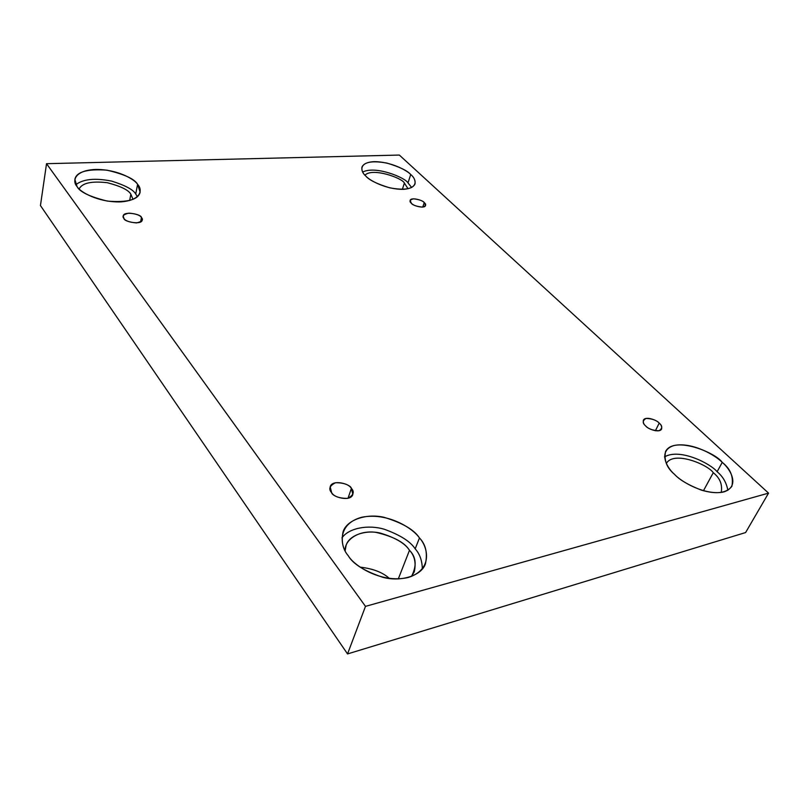 <?xml version="1.0" encoding="UTF-8"?>
<svg xmlns="http://www.w3.org/2000/svg" width="809" height="809" viewBox="0 0 809 809"><rect width="100%" height="100%" fill="white"/><g stroke="black" fill="none" stroke-linecap="round" stroke-linejoin="round"><path stroke-width="1.21" d="M123.949 218.46C123.696 221.787 142.111 225.377 142.202 219.967L141.454 217.54L140.594 221.909L141.454 217.54C143.689 219.815 142.04 221.605 136.519 222.93C129.46 222.303 125.274 220.817 123.949 218.46C121.765 216.165 123.453 214.385 128.995 213.121C135.973 213.758 140.119 215.224 141.454 217.54C141.636 214.223 123.281 210.694 123.231 216.104L123.949 218.46M331.589 492.61C332.277 496.959 350.57 502.308 352.845 494.441L351.399 488.403L347.991 498.293L351.399 488.403C354.757 491.963 353.493 495.29 347.597 498.395C339.254 498.374 333.915 496.443 331.589 492.61C328.292 489 329.617 485.693 335.573 482.7C343.795 482.751 349.073 484.652 351.399 488.403C350.621 484.065 332.368 478.847 330.193 486.725L331.589 492.61M645.713 425.989C647.271 428.659 659.365 433.482 661.59 429.033C662.025 426.717 661.226 424.745 659.204 423.127L655.401 430.742L659.204 423.127C662.622 425.928 662.561 428.457 659.032 430.732C652.883 430.56 648.444 428.972 645.713 425.989C642.326 423.147 642.427 420.629 646.017 418.435C652.094 418.617 656.493 420.184 659.204 423.127C657.606 420.458 645.562 415.695 643.377 420.164C642.963 422.429 643.742 424.371 645.713 425.989M411.397 203.281C412.094 205.435 424.644 209.177 425.534 205.496L424.24 202.604L422.763 207.053L424.24 202.604C426.636 204.525 425.979 206.022 422.247 207.094C416.756 206.528 413.136 205.253 411.397 203.281C409.03 201.34 409.718 199.853 413.48 198.812C418.92 199.388 422.5 200.652 424.24 202.604C423.501 200.45 411.012 196.749 410.133 200.43L411.397 203.281M348.264 555.743C353.037 564.035 364.637 571.235 383.041 577.373C401.861 582.237 421.701 575.29 425.413 563.883C427.749 553.093 425.767 544.457 419.466 537.965L415.179 548.846C419.77 553.912 422.156 560.627 422.349 569C422.156 560.627 419.77 553.912 415.179 548.846C410.487 541.555 400.212 535.032 384.346 529.268C368.257 524.404 348.73 527.984 341.954 537.894C348.73 527.984 368.257 524.404 384.346 529.268C400.212 535.032 410.487 541.555 415.179 548.846L419.466 537.965C427.617 546.419 433.685 569.324 408.211 577.495C380.999 583.774 353.705 565.42 348.264 555.743C339.992 546.53 336.675 523.827 362.007 517.194C388.29 512.127 413.419 528.762 419.466 537.965C414.248 529.784 402.447 522.897 384.053 517.315C365.344 513.007 346.201 520.47 343.026 532.029C341.115 541.585 342.864 549.493 348.264 555.743M411.468 576.443L414.279 571.811C416.22 562.872 414.623 555.692 409.485 550.302L398.291 578.941L409.485 550.302C405.218 543.456 395.47 537.712 380.24 533.05C364.738 529.46 348.79 535.73 346.09 545.408L345.15 550.747C344.351 540.382 357.983 529.905 375.861 532.342C393.498 536.478 404.702 542.465 409.485 550.302C416.281 557.128 416.938 565.845 411.468 576.443M77.027 186.505C79.646 191.885 89.769 196.749 107.395 201.107C127.428 202.695 138.339 199.722 140.129 192.178L137.591 184.331L135.74 194.029L137.419 196.678L135.74 194.029C133.273 189.66 125.233 185.352 111.622 181.105C95.047 177.838 83.135 179.032 75.884 184.685C83.135 179.032 95.047 177.838 111.622 181.105C125.233 185.352 133.273 189.66 135.74 194.029L137.591 184.331C142.424 189.073 142.394 200.369 120.41 201.906C97.495 202.422 79.525 191.531 77.027 186.505C72.234 181.489 73.852 170.446 95.523 169.435C117.72 169.273 134.668 179.436 137.591 184.331C134.648 178.991 124.414 174.269 106.899 170.153C87.119 168.757 76.44 171.842 74.853 179.406L77.027 186.505M133.01 199.388L130.856 194.221L129.662 200.541L130.856 194.221C128.58 190.054 120.733 186.212 107.294 182.703C91.559 180.923 82.174 182.996 79.151 188.932C82.174 182.996 91.559 180.923 107.294 182.703C120.733 186.212 128.58 190.054 130.856 194.221L133.01 199.388M365.86 176.119C369.126 180.053 377.045 183.956 389.625 187.809C404.085 190.489 412.56 189.195 415.037 183.926C415.442 180.296 413.996 177.151 410.709 174.501L408.019 182.905L411.65 187.496L408.019 182.905C405.238 177.596 375.406 165.349 362.685 172.074C375.406 165.349 405.238 177.596 408.019 182.905L410.709 174.501C415.897 178.567 419.466 188.143 403.428 189.326C386.389 189.65 369.389 180.377 365.86 176.119C360.622 171.852 358.154 162.467 374.142 161.658C390.808 161.598 406.937 170.335 410.709 174.501C407.281 170.588 399.322 166.785 386.844 163.074C372.565 160.536 364.252 161.901 361.906 167.19C361.542 170.568 362.857 173.541 365.86 176.119M408.029 188.75L404.379 183.056L402.366 189.357L404.379 183.056C402.336 178.01 372.433 167.352 364.95 175.189C372.433 167.352 402.336 178.01 404.379 183.056L408.029 188.75M674.463 474.296C679.479 479.838 688.469 485.117 701.454 490.153C716.39 494.491 726.522 493.217 731.862 486.33C733.733 476.835 730.517 468.856 722.235 462.374L717.128 471.718C722.882 476.461 726.452 482.649 727.847 490.294C726.452 482.649 722.882 476.461 717.128 471.718C710.717 463.719 679.782 447.812 664.502 456.923C679.782 447.812 710.717 463.719 717.128 471.718L722.235 462.374C730.396 468.977 740.498 486.401 723.833 491.923C705.478 496.008 680.956 481.699 674.463 474.296C666.06 467.218 657.666 449.966 674.554 445.385C692.615 442.048 715.469 455.255 722.235 462.374C715.793 452.646 673.948 435.424 665.564 451.493C663.825 460.281 666.788 467.885 674.463 474.296M721.213 492.469C722.619 484.611 719.97 478.028 713.275 472.699L703.446 490.76L713.275 472.699C708.006 464.659 673.776 450.3 666.313 463.486C673.776 450.3 708.006 464.659 713.275 472.699C719.97 478.028 722.619 484.611 721.213 492.469M399.333 155.065L768.55 493.126L745.605 532.555L768.55 493.126L365.486 606.376L46.528 163.691L399.333 155.065L46.528 163.691L40.45 205.557L46.528 163.691L365.486 606.376L347.536 653.935L365.486 606.376L768.55 493.126L399.333 155.065M40.45 205.557L347.536 653.935L745.605 532.555L347.536 653.935L40.45 205.557M389.453 578.526C382.879 572.448 373.101 568.646 360.116 567.139C373.101 568.646 382.879 572.448 389.453 578.526"/></g></svg>
